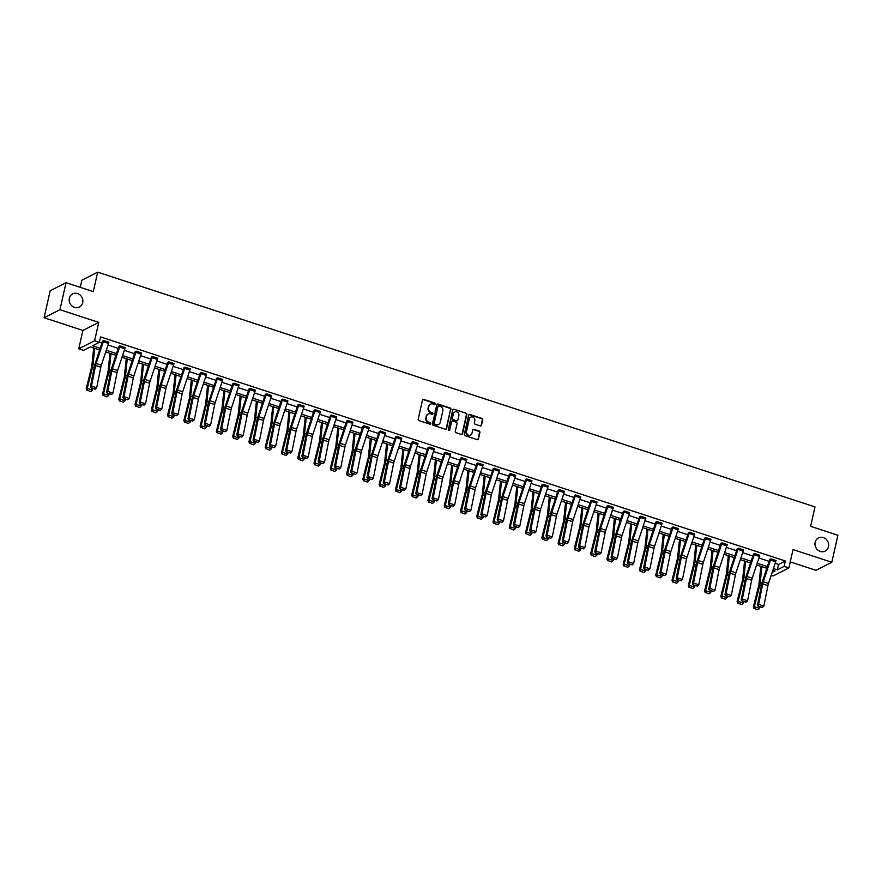 <?xml version="1.0" encoding="UTF-8"?>
<svg xmlns="http://www.w3.org/2000/svg" width="882" height="882" viewBox="0 0 882 882"><rect width="100%" height="100%" fill="white"/><g stroke="black" fill="none" stroke-linecap="round" stroke-linejoin="round"><path stroke-width="1.32" d="M815.144 542.32A7.387 6.714 63.1 0 0 817.691 549.949A7.387 6.714 63.1 0 0 825.155 551.096A7.387 6.714 63.1 0 0 828.496 546.697A7.387 6.714 63.1 0 0 825.938 539.067A7.387 6.714 63.1 0 0 818.474 537.921A7.387 6.714 63.1 0 0 815.144 542.32M69.347 298.281A7.387 6.714 63.1 0 0 71.905 305.911A7.387 6.714 63.1 0 0 79.369 307.046A7.387 6.714 63.1 0 0 82.699 302.647A7.387 6.714 63.1 0 0 80.152 295.029A7.387 6.714 63.1 0 0 72.688 293.882A7.387 6.714 63.1 0 0 69.347 298.281M435.19 403.923A0.794 0.717 63.1 0 0 434.639 402.953L423.757 399.392A1.136 1.025 63.1 0 0 422.5 400.108L418.189 419.204A1.136 1.025 63.1 0 0 418.983 420.593L429.854 424.154A0.794 0.717 63.1 0 0 430.747 423.647A0.794 0.717 63.1 0 0 430.195 422.665L428.784 422.213A3.627 3.296 63.1 0 1 426.271 417.748L426.634 416.15A3.627 3.296 63.1 0 1 430.67 413.834L432.081 414.297A0.794 0.717 63.1 0 0 432.963 413.79A0.794 0.717 63.1 0 0 432.412 412.809L431.011 412.346A3.627 3.296 63.1 0 1 428.498 407.881L428.85 406.293A3.627 3.296 63.1 0 1 432.897 403.967L434.297 404.43A0.794 0.717 63.1 0 0 435.19 403.923M434.594 404.463A0.794 0.717 63.1 0 0 434.209 403.162L423.327 399.601A1.136 1.025 63.1 0 0 422.809 399.579M430.151 424.187A0.794 0.717 63.1 0 0 429.766 422.886L428.784 422.213M432.367 414.331A0.794 0.717 63.1 0 0 431.982 413.03L431.011 412.346M44.1 317.74L50.186 290.74L66.029 282.692L59.943 309.703L44.1 317.74L82.897 330.441L78.763 348.798L94.606 340.761L99.357 342.315L92.566 345.755L100.228 348.269M790.239 561.9L815.971 570.312L831.814 562.275L793.017 549.585L788.872 567.942L773.029 575.99L771.177 575.384M66.029 282.692L93.305 291.622L97.693 272.174L815.001 506.907L810.624 526.345L837.9 535.275L831.814 562.275M480.282 425.907A1.136 1.025 63.1 0 0 481.539 425.179L482.752 419.832A1.136 1.025 63.1 0 0 481.969 418.432L469.885 414.485A1.136 1.025 63.1 0 0 468.618 415.202L464.318 434.297A1.136 1.025 63.1 0 0 465.101 435.686L477.184 439.644A1.136 1.025 63.1 0 0 478.452 438.916L479.907 432.445A1.136 1.025 63.1 0 0 479.124 431.055L473.954 429.358A1.136 1.025 63.1 0 0 472.686 430.085L471.969 433.294A3.032 2.756 63.1 0 1 467.537 434.628A3.032 2.756 63.1 0 1 466.49 431.496L469.323 418.939A3.032 2.756 63.1 0 1 473.744 417.605A3.032 2.756 63.1 0 1 474.792 420.725L474.329 422.82A1.136 1.025 63.1 0 0 475.111 424.22L480.282 425.907M82.897 330.441L98.751 322.404L59.943 309.703M98.751 322.404L94.606 340.761M775.168 563.322L778.552 564.436L785.344 560.996L100.57 336.913L99.357 342.315M785.344 560.996L784.131 566.387L788.872 567.942M450.911 409.413A1.136 1.025 63.1 0 0 450.118 408.013L438.045 404.066A1.136 1.025 63.1 0 0 436.777 404.783L432.478 423.878A1.136 1.025 63.1 0 0 433.26 425.267L445.344 429.225A1.136 1.025 63.1 0 0 446.601 428.498L450.482 409.623A1.136 1.025 63.1 0 0 449.699 408.234L437.615 404.276A1.136 1.025 63.1 0 0 437.086 404.254M453.965 409.27L466.038 413.228A1.136 1.025 63.1 0 1 466.832 414.617L462.532 433.701A1.136 1.025 63.1 0 1 461.264 434.429L456.093 432.742A1.136 1.025 63.1 0 1 455.31 431.342L457.052 423.603A1.136 1.025 63.1 0 0 456.27 422.213L452.841 421.089A1.136 1.025 63.1 0 0 451.573 421.817L449.765 429.865A0.794 0.717 63.1 0 1 448.596 430.218A0.794 0.717 63.1 0 1 448.321 429.402L452.698 409.998A1.136 1.025 63.1 0 1 453.965 409.27L466.038 413.228M97.693 272.174L81.85 280.211L80.24 287.345M99.666 349.978L90.295 346.913L83.514 350.352L78.763 348.798M772.136 572.473L775.069 570.985L772.875 570.268M766.811 568.284L756.602 564.943M750.538 562.959L740.329 559.618M734.265 557.633L724.056 554.293M717.992 552.308L707.783 548.968M701.719 546.983L691.51 543.643M685.457 541.658L675.237 538.318M669.184 536.333L658.964 532.993M652.912 531.008L642.691 527.668M636.639 525.694L626.429 522.342M620.366 520.369L610.157 517.017M604.093 515.044L593.884 511.703M587.82 509.719L577.611 506.378M571.547 504.394L561.338 501.053M555.274 499.069L545.065 495.728M539.001 493.744L528.792 490.403M522.739 488.419L512.519 485.078M506.466 483.093L496.246 479.753M490.194 477.768L479.973 474.428M473.921 472.443L463.712 469.103M457.648 467.118L447.439 463.778M441.375 461.793L431.166 458.453M425.102 456.468L414.893 453.127M408.829 451.143L398.62 447.802M392.556 445.818L382.347 442.477M376.283 440.493L366.074 437.152M360.021 435.168L349.801 431.827M343.748 429.843L333.528 426.502M327.476 424.518L317.255 421.177M311.203 419.193L300.983 415.852M294.93 413.867L284.721 410.527M278.657 408.542L268.448 405.202M262.384 403.228L252.175 399.877M246.111 397.903L235.902 394.552M229.838 392.578L219.629 389.238M213.565 387.253L203.356 383.913M197.292 381.928L187.083 378.587M181.03 376.603L170.81 373.262M164.758 371.278L154.537 367.937M148.485 365.953L138.265 362.612M132.212 360.628L122.003 357.287M115.939 355.303L105.73 351.962M773.437 568.559L777.34 569.838L784.131 566.387M106.292 350.253L116.501 353.594M122.565 355.578L132.774 358.919M138.838 360.903L149.047 364.244M155.111 366.228L165.32 369.569M171.384 371.554L181.593 374.894M187.657 376.879L197.866 380.219M203.918 382.204L214.139 385.544M220.191 387.529L230.411 390.869M236.464 392.843L246.684 396.194M252.737 398.168L262.946 401.519M269.01 403.493L279.219 406.845M285.283 408.818L295.492 412.159M301.556 414.143L311.765 417.484M317.829 419.468L328.038 422.809M334.102 424.793L344.311 428.134M350.375 430.118L360.584 433.459M366.647 435.443L376.857 438.784M382.909 440.768L393.129 444.109M399.182 446.094L409.402 449.434M415.455 451.419L425.675 454.759M431.728 456.744L441.937 460.084M448.001 462.069L458.21 465.409M464.274 467.394L474.483 470.734M480.547 472.719L490.756 476.06M496.82 478.044L507.029 481.385M513.092 483.369L523.302 486.71M529.365 488.694L539.575 492.035M545.627 494.019L555.847 497.36M561.9 499.344L572.12 502.685M578.173 504.669L588.393 508.01M594.446 509.994L604.655 513.335M610.719 515.308L620.928 518.66M626.992 520.634L637.201 523.985M643.265 525.959L653.474 529.299M659.538 531.284L669.747 534.624M675.81 536.609L686.02 539.949M692.083 541.934L702.293 545.274M708.345 547.259L718.565 550.6M724.618 552.584L734.838 555.925M740.891 557.909L751.111 561.25M757.164 563.234L767.384 566.575M778.552 564.436L777.34 569.838M99.379 342.194L101.97 343.032M108.023 345.016L118.243 348.357M124.296 350.341L134.516 353.682M140.569 355.667L150.789 359.007M156.842 360.992L167.051 364.332M173.115 366.317L183.324 369.657M189.387 371.642L199.597 374.982M205.66 376.967L215.87 380.307M221.933 382.292L232.142 385.632M238.206 387.617L248.415 390.958M254.479 392.942L264.688 396.283M270.741 398.267L280.961 401.608M287.014 403.592L297.234 406.933M303.287 408.917L313.507 412.258M319.56 414.242L329.769 417.583M335.833 419.567L346.042 422.908M352.105 424.892L362.315 428.233M368.378 430.218L378.587 433.558M384.651 435.543L394.86 438.883M400.924 440.868L411.133 444.208M417.197 446.182L427.406 449.533M433.47 451.507L443.679 454.858M449.732 456.832L459.952 460.172M466.005 462.157L476.225 465.498M482.278 467.482L492.498 470.823M498.55 472.807L508.76 476.148M514.823 478.132L525.033 481.473M531.096 483.457L541.305 486.798M547.369 488.782L557.578 492.123M563.642 494.107L573.851 497.448M579.915 499.433L590.124 502.773M596.188 504.758L606.397 508.098M612.45 510.083L622.67 513.423M628.723 515.408L638.943 518.748M644.996 520.733L655.216 524.073M661.268 526.058L671.478 529.398M677.541 531.383L687.751 534.724M693.814 536.708L704.023 540.049M710.087 542.033L720.296 545.374M726.36 547.358L736.569 550.699M742.633 552.683L752.842 556.024M758.906 558.008L769.115 561.349M770.813 558.824L770.813 558.846A4.035 1.246 108.1 0 1 770.482 560.048L763.272 581.778A5.766 1.775 -71.9 0 0 762.709 583.873L758.619 604.379L757.506 605.118L761.607 584.612A8.655 2.668 108.1 0 1 762.445 581.47L769.743 559.375L770.813 558.824L776.028 560.555A4.035 1.246 108.1 0 1 775.697 561.757L768.487 583.487A5.766 1.775 -71.9 0 0 767.924 585.582L763.834 606.088L758.619 604.379L758.355 606.529L762.445 607.433L758.796 606.243M759.755 555.23L754.54 553.521A4.035 1.246 108.1 0 1 754.209 554.723L746.999 576.453A5.766 1.775 -71.9 0 0 746.437 578.548L742.346 599.054L741.233 599.793L745.334 579.287A8.655 2.668 108.1 0 1 746.172 576.144L753.471 554.072L754.551 553.499L759.755 555.23A4.035 1.246 108.1 0 1 759.424 556.432L752.214 578.162A5.766 1.775 -71.9 0 0 751.662 580.257L747.561 600.763L742.346 599.054L742.082 601.204L746.172 602.108L742.523 600.918M738.278 548.185L738.267 548.196A4.035 1.246 108.1 0 1 737.936 549.398L730.726 571.128A5.766 1.775 -71.9 0 0 730.175 573.223L726.073 593.729L724.971 594.468L729.061 573.962A8.655 2.668 108.1 0 1 729.899 570.819L737.209 548.725L738.278 548.185L743.482 549.905A4.035 1.246 108.1 0 1 743.151 551.107L735.941 572.837A5.766 1.775 -71.9 0 0 735.39 574.932L731.288 595.438L726.073 593.729L725.809 595.879L729.899 596.783L726.25 595.593M722.005 542.86L721.994 542.882A4.035 1.246 108.1 0 1 721.663 544.073L714.453 565.803A5.766 1.775 -71.9 0 0 713.902 567.898L709.801 588.404L708.698 589.143L712.788 568.636A8.655 2.668 108.1 0 1 713.626 565.494L720.925 543.422L722.005 542.86L727.209 544.58A4.035 1.246 108.1 0 1 726.878 545.782L719.668 567.512A5.766 1.775 -71.9 0 0 719.117 569.607L715.026 590.113L709.801 588.404L709.536 590.554L713.626 591.458L709.977 590.267M705.732 537.535L705.721 537.557A4.035 1.246 108.1 0 1 705.391 538.748L698.18 560.478A5.766 1.775 -71.9 0 0 697.629 562.573L693.539 583.079L692.425 583.818L696.515 563.311A8.655 2.668 108.1 0 1 697.353 560.169L704.652 538.097L705.732 537.535L710.936 539.255A4.035 1.246 108.1 0 1 710.605 540.457L703.406 562.187A5.766 1.775 -71.9 0 0 702.844 564.282L698.753 584.788L693.539 583.079L693.263 585.229L697.353 586.133L693.704 584.942M694.674 533.93L689.459 532.232A4.035 1.246 108.1 0 1 689.118 533.423L681.918 555.153A5.766 1.775 -71.9 0 0 681.356 557.248L677.266 577.754L676.152 578.493L680.243 557.986A8.655 2.668 108.1 0 1 681.08 554.844L688.39 532.75L689.459 532.21L694.674 533.93A4.035 1.246 108.1 0 1 694.332 535.131L687.133 556.862A5.766 1.775 -71.9 0 0 686.571 558.956L682.481 579.463L677.266 577.754L676.99 579.904L681.08 580.808L677.431 579.617M678.401 528.605L673.187 526.907A4.035 1.246 108.1 0 1 672.845 528.097L665.645 549.828A5.766 1.775 -71.9 0 0 665.083 551.923L660.993 572.429L659.879 573.168L663.97 552.661A8.655 2.668 108.1 0 1 664.808 549.519L672.117 527.447L673.187 526.885L678.401 528.605A4.035 1.246 108.1 0 1 678.06 529.806L670.86 551.537A5.766 1.775 -71.9 0 0 670.298 553.631L666.208 574.138L660.993 572.429L660.717 574.59L664.819 575.483L661.158 574.292M656.914 521.56L656.914 521.582A4.035 1.246 108.1 0 1 656.572 522.772L649.373 544.503A5.766 1.775 -71.9 0 0 648.81 546.597L644.72 567.104L643.606 567.843L647.697 547.336A8.655 2.668 108.1 0 1 648.535 544.194L655.844 522.1L656.914 521.56L662.128 523.291A4.035 1.246 108.1 0 1 661.798 524.481L654.587 546.212A5.766 1.775 -71.9 0 0 654.025 548.306L649.935 568.813L644.72 567.104L644.444 569.265L648.546 570.158L644.896 568.967M645.856 517.966L640.641 516.257A4.035 1.246 108.1 0 1 640.31 517.447L633.1 539.178A5.766 1.775 -71.9 0 0 632.537 541.283L628.447 561.779L627.334 562.518L631.424 542.011A8.655 2.668 108.1 0 1 632.262 538.869L639.571 516.797L640.641 516.235L645.856 517.966A4.035 1.246 108.1 0 1 645.525 519.156L638.314 540.887A5.766 1.775 -71.9 0 0 637.752 542.981L633.662 563.488L628.447 561.779L628.171 563.94L632.273 564.833L628.623 563.642M624.368 510.91L624.368 510.932A4.035 1.246 108.1 0 1 624.037 512.122L616.827 533.853A5.766 1.775 -71.9 0 0 616.264 535.958L612.174 556.454L611.061 557.192L615.151 536.686A8.655 2.668 108.1 0 1 615.989 533.544L623.298 511.472L624.368 510.91L629.583 512.64A4.035 1.246 108.1 0 1 629.252 513.831L622.042 535.561A5.766 1.775 -71.9 0 0 621.479 537.656L617.389 558.163L612.174 556.454L611.899 558.615L616 559.508L612.351 558.317M613.31 507.315L608.095 505.607A4.035 1.246 108.1 0 1 607.764 506.797L600.554 528.527A5.766 1.775 -71.9 0 0 599.992 530.633L595.901 551.14L594.788 551.867L598.889 531.361A8.655 2.668 108.1 0 1 599.727 528.219L607.025 506.125L608.095 505.584L613.31 507.315A4.035 1.246 108.1 0 1 612.979 508.506L605.769 530.236A5.766 1.775 -71.9 0 0 605.206 532.331L601.116 552.838L595.901 551.14L595.637 553.29L599.727 554.183L596.078 552.992M597.037 501.99L591.822 500.281A4.035 1.246 108.1 0 1 591.491 501.472L584.281 523.213A5.766 1.775 -71.9 0 0 583.719 525.308L579.628 545.815L578.515 546.542L582.616 526.036A8.655 2.668 108.1 0 1 583.454 522.894L590.753 500.822L591.833 500.259L597.037 501.99A4.035 1.246 108.1 0 1 596.706 503.181L589.496 524.911A5.766 1.775 -71.9 0 0 588.933 527.006L584.843 547.513L579.628 545.815L579.364 547.965L583.454 548.858L579.805 547.667M575.56 494.934L575.549 494.956A4.035 1.246 108.1 0 1 575.218 496.147L568.008 517.888A5.766 1.775 -71.9 0 0 567.457 519.983L563.355 540.49L562.242 541.217L566.343 520.722A8.655 2.668 108.1 0 1 567.181 517.569L574.491 495.475L575.56 494.934L580.764 496.665A4.035 1.246 108.1 0 1 580.433 497.856L573.223 519.586A5.766 1.775 -71.9 0 0 572.672 521.692L568.57 542.187L563.355 540.49L563.091 542.639L567.181 543.533L563.532 542.342M564.491 491.34L559.276 489.631A4.035 1.246 108.1 0 1 558.945 490.833L551.735 512.563A5.766 1.775 -71.9 0 0 551.184 514.658L547.083 535.165L545.98 535.892L550.07 515.397A8.655 2.668 108.1 0 1 550.908 512.244L558.207 490.172L559.287 489.609L564.491 491.34A4.035 1.246 108.1 0 1 564.16 492.531L556.95 514.261A5.766 1.775 -71.9 0 0 556.399 516.367L552.297 536.862L547.083 535.165L546.818 537.314L550.908 538.207L547.259 537.017M543.014 484.284L543.003 484.306A4.035 1.246 108.1 0 1 542.673 485.508L535.462 507.238A5.766 1.775 -71.9 0 0 534.911 509.333L530.821 529.839L529.707 530.578L533.797 510.072A8.655 2.668 108.1 0 1 534.635 506.918L541.934 484.846L543.014 484.284L548.218 486.015A4.035 1.246 108.1 0 1 547.887 487.206L540.677 508.936A5.766 1.775 -71.9 0 0 540.126 511.042L536.035 531.537L530.821 529.839L530.545 531.989L534.635 532.893L530.986 531.692M531.956 480.69L526.73 478.981A4.035 1.246 108.1 0 1 526.4 480.183L519.2 501.913A5.766 1.775 -71.9 0 0 518.638 504.008L514.548 524.514L513.434 525.253L517.525 504.747A8.655 2.668 108.1 0 1 518.362 501.593L525.672 479.499L526.741 478.959L531.956 480.69A4.035 1.246 108.1 0 1 531.614 481.881L524.415 503.611A5.766 1.775 -71.9 0 0 523.853 505.717L519.763 526.223L514.548 524.514L514.272 526.664L518.362 527.568L514.713 526.367M515.683 475.365L510.469 473.656A4.035 1.246 108.1 0 1 510.127 474.858L502.927 496.588A5.766 1.775 -71.9 0 0 502.365 498.683L498.275 519.189L497.161 519.928L501.252 499.421A8.655 2.668 108.1 0 1 502.09 496.268L509.388 474.196L510.469 473.634L515.683 475.365A4.035 1.246 108.1 0 1 515.342 476.556L508.142 498.297A5.766 1.775 -71.9 0 0 507.58 500.392L503.49 520.898L498.275 519.189L497.999 521.339L502.101 522.243L498.44 521.042M494.196 468.309L494.196 468.331A4.035 1.246 108.1 0 1 493.854 469.533L486.655 491.263A5.766 1.775 -71.9 0 0 486.092 493.358L482.002 513.864L480.888 514.603L484.979 494.096A8.655 2.668 108.1 0 1 485.817 490.954L493.126 468.849L494.196 468.309L499.41 470.04A4.035 1.246 108.1 0 1 499.069 471.231L491.869 492.972A5.766 1.775 -71.9 0 0 491.307 495.067L487.217 515.573L482.002 513.864L481.726 516.014L485.828 516.918L482.178 515.716M483.138 464.715L477.923 463.006A4.035 1.246 108.1 0 1 477.592 464.208L470.382 485.938A5.766 1.775 -71.9 0 0 469.819 488.033L465.729 508.539L464.616 509.278L468.706 488.771A8.655 2.668 108.1 0 1 469.544 485.629L476.853 463.546L477.923 462.984L483.138 464.715A4.035 1.246 108.1 0 1 482.807 465.917L475.596 487.647A5.766 1.775 -71.9 0 0 475.034 489.742L470.944 510.248L465.729 508.539L465.453 510.689L469.555 511.593L465.905 510.391M461.65 457.659L461.65 457.681A4.035 1.246 108.1 0 1 461.319 458.883L454.109 480.613A5.766 1.775 -71.9 0 0 453.546 482.708L449.456 503.214L448.343 503.953L452.433 483.446A8.655 2.668 108.1 0 1 453.271 480.304L460.58 458.21L461.65 457.659L466.865 459.39A4.035 1.246 108.1 0 1 466.534 460.591L459.324 482.322A5.766 1.775 -71.9 0 0 458.761 484.416L454.671 504.923L449.456 503.214L449.181 505.364L453.282 506.268L449.633 505.066M450.592 454.065L445.377 452.356A4.035 1.246 108.1 0 1 445.046 453.557L437.836 475.288A5.766 1.775 -71.9 0 0 437.274 477.382L433.183 497.889L432.07 498.628L436.16 478.121A8.655 2.668 108.1 0 1 437.009 474.979L444.308 452.907L445.377 452.334L450.592 454.065A4.035 1.246 108.1 0 1 450.261 455.266L443.051 476.997A5.766 1.775 -71.9 0 0 442.488 479.091L438.398 499.598L433.183 497.889L432.908 500.039L437.009 500.943L433.36 499.741M434.319 448.74L429.104 447.031A4.035 1.246 108.1 0 1 428.773 448.232L421.563 469.963A5.766 1.775 -71.9 0 0 421.001 472.057L416.91 492.564L415.797 493.303L419.898 472.796A8.655 2.668 108.1 0 1 420.736 469.654L428.035 447.582L429.115 447.009L434.319 448.74A4.035 1.246 108.1 0 1 433.988 449.941L426.778 471.672A5.766 1.775 -71.9 0 0 426.215 473.766L422.125 494.273L416.91 492.564L416.646 494.714L420.736 495.618L417.087 494.416M412.842 441.684L412.831 441.706A4.035 1.246 108.1 0 1 412.5 442.907L405.29 464.638A5.766 1.775 -71.9 0 0 404.728 466.732L400.637 487.239L399.524 487.978L403.625 467.471A8.655 2.668 108.1 0 1 404.463 464.329L411.762 442.235L412.842 441.684L418.046 443.414A4.035 1.246 108.1 0 1 417.715 444.616L410.505 466.346A5.766 1.775 -71.9 0 0 409.954 468.441L405.852 488.948L400.637 487.239L400.373 489.389L404.463 490.293L400.814 489.102M401.773 438.089L396.558 436.381A4.035 1.246 108.1 0 1 396.227 437.582L389.017 459.313A5.766 1.775 -71.9 0 0 388.466 461.407L384.365 481.914L383.262 482.652L387.352 462.146A8.655 2.668 108.1 0 1 388.19 459.004L395.5 436.91L396.569 436.358L401.773 438.089A4.035 1.246 108.1 0 1 401.442 439.291L394.232 461.021A5.766 1.775 -71.9 0 0 393.681 463.116L389.579 483.623L384.365 481.914L384.1 484.064L388.19 484.968L384.541 483.777M380.296 431.044L380.285 431.055A4.035 1.246 108.1 0 1 379.955 432.257L372.744 453.987A5.766 1.775 -71.9 0 0 372.193 456.082L368.092 476.589L366.989 477.327L371.079 456.821A8.655 2.668 108.1 0 1 371.917 453.679L379.227 431.585L380.296 431.044L385.5 432.764A4.035 1.246 108.1 0 1 385.169 433.966L377.959 455.696A5.766 1.775 -71.9 0 0 377.408 457.791L373.318 478.298L368.092 476.589L367.827 478.739L371.917 479.643L368.268 478.452M364.023 425.719L364.012 425.741A4.035 1.246 108.1 0 1 363.682 426.932L356.471 448.662A5.766 1.775 -71.9 0 0 355.92 450.757L351.83 471.264L350.716 472.002L354.807 451.496A8.655 2.668 108.1 0 1 355.644 448.354L362.943 426.282L364.023 425.719L369.227 427.439A4.035 1.246 108.1 0 1 368.897 428.641L361.697 450.371A5.766 1.775 -71.9 0 0 361.135 452.466L357.045 472.973L351.83 471.264L351.554 473.413L355.644 474.318L351.995 473.127M347.751 420.394L347.751 420.416A4.035 1.246 108.1 0 1 347.409 421.607L340.209 443.337A5.766 1.775 -71.9 0 0 339.647 445.432L335.557 465.939L334.443 466.677L338.534 446.171A8.655 2.668 108.1 0 1 339.372 443.029L346.67 420.957L347.751 420.394L352.965 422.114A4.035 1.246 108.1 0 1 352.624 423.316L345.424 445.046A5.766 1.775 -71.9 0 0 344.862 447.141L340.772 467.647L335.557 465.939L335.281 468.088L339.383 468.992L335.722 467.802M336.692 416.789L331.478 415.091A4.035 1.246 108.1 0 1 331.136 416.282L323.937 438.012A5.766 1.775 -71.9 0 0 323.374 440.107L319.284 460.613L318.17 461.352L322.261 440.846A8.655 2.668 108.1 0 1 323.099 437.704L330.408 415.609L331.478 415.069L336.692 416.789A4.035 1.246 108.1 0 1 336.351 417.991L329.151 439.721A5.766 1.775 -71.9 0 0 328.589 441.816L324.499 462.322L319.284 460.613L319.008 462.763L323.11 463.667L319.449 462.477M320.42 411.464L315.205 409.766A4.035 1.246 108.1 0 1 314.863 410.957L307.664 432.687A5.766 1.775 -71.9 0 0 307.101 434.782L303.011 455.288L301.898 456.027L305.988 435.521A8.655 2.668 108.1 0 1 306.826 432.378L314.135 410.306L315.205 409.744L320.42 411.464A4.035 1.246 108.1 0 1 320.089 412.666L312.878 434.396A5.766 1.775 -71.9 0 0 312.316 436.491L308.226 456.997L303.011 455.288L302.735 457.438L306.837 458.342L303.188 457.152M298.932 404.419L298.932 404.441A4.035 1.246 108.1 0 1 298.601 405.632L291.391 427.362A5.766 1.775 -71.9 0 0 290.828 429.457L286.738 449.963L285.625 450.702L289.715 430.195A8.655 2.668 108.1 0 1 290.553 427.053L297.862 404.959L298.932 404.419L304.147 406.139A4.035 1.246 108.1 0 1 303.816 407.341L296.606 429.071A5.766 1.775 -71.9 0 0 296.043 431.166L291.953 451.672L286.738 449.963L286.463 452.124L290.564 453.017L286.915 451.827M287.874 400.825L282.659 399.116A4.035 1.246 108.1 0 1 282.328 400.307L275.118 422.037A5.766 1.775 -71.9 0 0 274.556 424.143L270.465 444.638L269.352 445.377L273.442 424.87A8.655 2.668 108.1 0 1 274.28 421.728L281.59 399.656L282.659 399.094L287.874 400.825A4.035 1.246 108.1 0 1 287.543 402.016L280.333 423.746A5.766 1.775 -71.9 0 0 279.77 425.841L275.68 446.347L270.465 444.638L270.19 446.799L274.291 447.692L270.642 446.501M266.386 393.769L266.386 393.791A4.035 1.246 108.1 0 1 266.055 394.982L258.845 416.712A5.766 1.775 -71.9 0 0 258.283 418.818L254.192 439.313L253.079 440.052L257.18 419.545A8.655 2.668 108.1 0 1 258.018 416.403L265.317 394.331L266.386 393.769L271.601 395.5A4.035 1.246 108.1 0 1 271.27 396.691L264.06 418.421A5.766 1.775 -71.9 0 0 263.498 420.516L259.407 441.022L254.192 439.313L253.928 441.474L258.018 442.367L254.369 441.176M255.328 390.175L250.113 388.466A4.035 1.246 108.1 0 1 249.782 389.657L242.572 411.387A5.766 1.775 -71.9 0 0 242.01 413.493L237.92 433.988L236.806 434.727L240.907 414.22A8.655 2.668 108.1 0 1 241.745 411.078L249.044 388.984L250.124 388.444L255.328 390.175A4.035 1.246 108.1 0 1 254.997 391.365L247.787 413.096A5.766 1.775 -71.9 0 0 247.225 415.19L243.134 435.697L237.92 433.988L237.655 436.149L241.745 437.042L238.096 435.851M239.055 384.85L233.84 383.141A4.035 1.246 108.1 0 1 233.51 384.332L226.299 406.062A5.766 1.775 -71.9 0 0 225.748 408.168L221.647 428.674L220.533 429.402L224.634 408.895A8.655 2.668 108.1 0 1 225.472 405.753L232.771 383.681L233.851 383.119L239.055 384.85A4.035 1.246 108.1 0 1 238.724 386.04L231.514 407.771A5.766 1.775 -71.9 0 0 230.963 409.865L226.861 430.372L221.647 428.674L221.382 430.824L225.472 431.717L221.823 430.526M217.578 377.794L217.567 377.816A4.035 1.246 108.1 0 1 217.237 379.006L210.026 400.748A5.766 1.775 -71.9 0 0 209.475 402.842L205.374 423.349L204.271 424.077L208.361 403.57A8.655 2.668 108.1 0 1 209.199 400.428L216.509 378.334L217.578 377.794L222.782 379.525A4.035 1.246 108.1 0 1 222.451 380.715L215.241 402.446A5.766 1.775 -71.9 0 0 214.69 404.54L210.589 425.047L205.374 423.349L205.109 425.499L209.199 426.392L205.55 425.201M206.509 374.2L201.294 372.491A4.035 1.246 108.1 0 1 200.964 373.681L193.753 395.423A5.766 1.775 -71.9 0 0 193.202 397.517L189.112 418.024L187.998 418.752L192.089 398.256A8.655 2.668 108.1 0 1 192.926 395.103L200.225 373.031L201.305 372.469L206.509 374.2A4.035 1.246 108.1 0 1 206.179 375.39L198.968 397.12A5.766 1.775 -71.9 0 0 198.417 399.226L194.327 419.722L189.112 418.024L188.836 420.174L192.926 421.067L189.277 419.876M185.033 367.144L185.022 367.166A4.035 1.246 108.1 0 1 184.691 368.367L177.491 390.098A5.766 1.775 -71.9 0 0 176.929 392.192L172.839 412.699L171.725 413.426L175.816 392.931A8.655 2.668 108.1 0 1 176.654 389.778L183.952 367.706L185.033 367.144L190.247 368.874A4.035 1.246 108.1 0 1 189.906 370.065L182.706 391.795A5.766 1.775 -71.9 0 0 182.144 393.901L178.054 414.397L172.839 412.699L172.563 414.849L176.654 415.742L173.004 414.551M173.975 363.549L168.76 361.841A4.035 1.246 108.1 0 1 168.418 363.042L161.219 384.773A5.766 1.775 -71.9 0 0 160.656 386.867L156.566 407.374L155.453 408.112L159.543 387.606A8.655 2.668 108.1 0 1 160.381 384.453L167.69 362.359L168.76 361.818L173.975 363.549A4.035 1.246 108.1 0 1 173.633 364.74L166.433 386.47A5.766 1.775 -71.9 0 0 165.871 388.576L161.781 409.083L156.566 407.374L156.29 409.524L160.392 410.428L156.731 409.226M157.702 358.224L152.487 356.515A4.035 1.246 108.1 0 1 152.145 357.717L144.946 379.447A5.766 1.775 -71.9 0 0 144.383 381.542L140.293 402.049L139.18 402.787L143.27 382.281A8.655 2.668 108.1 0 1 144.108 379.128L151.417 357.056L152.487 356.493L157.702 358.224A4.035 1.246 108.1 0 1 157.36 359.415L150.16 381.156A5.766 1.775 -71.9 0 0 149.598 383.251L145.508 403.758L140.293 402.049L140.018 404.199L144.119 405.103L140.47 403.901M136.214 351.168L136.214 351.19A4.035 1.246 108.1 0 1 135.883 352.392L128.673 374.122A5.766 1.775 -71.9 0 0 128.111 376.217L124.02 396.724L122.907 397.462L126.997 376.956A8.655 2.668 108.1 0 1 127.835 373.803L135.144 351.709L136.214 351.168L141.429 352.899A4.035 1.246 108.1 0 1 141.098 354.09L133.888 375.831A5.766 1.775 -71.9 0 0 133.325 377.926L129.235 398.432L124.02 396.724L123.745 398.873L127.846 399.778L124.197 398.576M125.156 347.574L119.941 345.865A4.035 1.246 108.1 0 1 119.61 347.067L112.4 368.797A5.766 1.775 -71.9 0 0 111.838 370.892L107.747 391.399L106.634 392.137L110.724 371.631A8.655 2.668 108.1 0 1 111.562 368.489L118.872 346.406L119.941 345.843L125.156 347.574A4.035 1.246 108.1 0 1 124.825 348.776L117.615 370.506A5.766 1.775 -71.9 0 0 117.052 372.601L112.962 393.107L107.747 391.399L107.472 393.548L111.573 394.452L107.924 393.251M103.668 340.518L103.668 340.54A4.035 1.246 108.1 0 1 103.337 341.742L96.127 363.472A5.766 1.775 -71.9 0 0 95.565 365.567L91.474 386.073L90.361 386.812L94.451 366.306A8.655 2.668 108.1 0 1 95.3 363.163L102.599 341.08L103.668 340.518L108.883 342.249A4.035 1.246 108.1 0 1 108.552 343.451L101.342 365.181A5.766 1.775 -71.9 0 0 100.78 367.276L96.689 387.782L91.474 386.073L91.199 388.223L95.3 389.127L91.651 387.926M430.284 404.254A3.627 3.296 63.1 0 0 428.42 406.514L428.85 406.293M430.581 412.567A3.627 3.296 63.1 0 1 428.068 408.101L428.42 406.514M428.057 414.11A3.627 3.296 63.1 0 0 426.204 416.37L426.634 416.15M428.354 422.423A3.627 3.296 63.1 0 1 425.841 417.958L426.204 416.37M445.862 429.247A1.136 1.025 63.1 0 0 446.182 428.718L450.482 409.623M438.828 405.918A0.794 0.717 63.1 0 0 437.946 406.426L434.176 423.173A0.794 0.717 63.1 0 0 434.727 424.154L436.204 424.639A3.627 3.296 63.1 0 0 440.25 422.313L442.83 410.869A3.627 3.296 63.1 0 0 440.316 406.404L438.828 405.918M438.111 406.095A0.794 0.717 63.1 0 0 437.516 406.635L437.946 406.426M438.398 424.573A3.627 3.296 63.1 0 1 435.774 424.859L434.297 424.374A0.794 0.717 63.1 0 1 433.746 423.393L437.516 406.635M461.782 434.462A1.136 1.025 63.1 0 0 462.102 433.922L466.402 414.838A1.136 1.025 63.1 0 0 465.619 413.438M451.882 421.276A1.136 1.025 63.1 0 0 451.143 422.026L449.765 429.865M458.861 415.576A3.032 2.756 63.1 0 0 454.759 411.971A3.032 2.756 63.1 0 0 453.381 413.779L452.389 418.211A1.136 1.025 63.1 0 0 453.172 419.6L456.6 420.725A1.136 1.025 63.1 0 0 457.868 419.997L458.861 415.576M454.55 412.092A3.032 2.756 63.1 0 0 452.962 414L453.381 413.779M457.13 420.758A1.136 1.025 63.1 0 1 456.17 420.946L452.742 419.821A1.136 1.025 63.1 0 1 451.959 418.421L452.962 414M470.481 417.252A3.032 2.756 63.1 0 0 468.893 419.148L469.323 418.939M470.382 435.201A3.032 2.756 63.1 0 1 466.06 431.717L468.893 419.148M477.702 439.666A1.136 1.025 63.1 0 0 478.022 439.137L479.477 432.665A1.136 1.025 63.1 0 0 478.694 431.265L473.524 429.578A1.136 1.025 63.1 0 0 472.995 429.545M480.8 425.94A1.136 1.025 63.1 0 0 481.109 425.4L482.322 420.041A1.136 1.025 63.1 0 0 481.539 418.652L469.456 414.694A1.136 1.025 63.1 0 0 468.926 414.672M93.69 348.026L91.849 365.644A5.766 1.775 108.1 0 1 91.485 367.64L86.204 388.753L87.23 388.4L92.511 367.287A8.655 2.668 -71.9 0 0 93.062 364.299L94.716 348.357M87.351 390.186L90.592 391.52L87.351 390.186L87.23 388.4L92.445 390.109L92.786 388.742M92.445 390.109L91 391.376M86.932 390.318L86.204 388.753M90.361 386.812L91.199 388.223M95.3 389.127L96.689 387.782M109.963 353.351L108.122 370.969A5.766 1.775 108.1 0 1 107.758 372.965L102.477 394.067L103.503 393.725L108.784 372.612A8.655 2.668 -71.9 0 0 109.335 369.613L110.989 353.682M103.613 395.511L106.854 396.845L103.613 395.511L103.503 393.725L108.718 395.434L109.059 394.067M108.718 395.434L107.273 396.702M103.205 395.643L102.477 394.067M126.236 358.676L124.395 376.283A5.766 1.775 108.1 0 1 124.031 378.29L118.75 399.392L119.776 399.05L125.057 377.937A8.655 2.668 -71.9 0 0 125.597 374.938L127.262 359.007M119.886 400.836L123.127 402.159L119.886 400.836L119.776 399.05L124.99 400.759L125.332 399.392M124.99 400.759L123.535 402.027M119.478 400.968L118.75 399.392M106.634 392.137L107.472 393.548M111.573 394.452L112.962 393.107M122.907 397.462L123.745 398.873M127.846 399.778L129.235 398.432M142.509 363.99L140.668 381.608A5.766 1.775 108.1 0 1 140.304 383.615L135.023 404.717L136.037 404.375L141.329 383.262A8.655 2.668 -71.9 0 0 141.87 380.263L143.534 364.332M136.159 406.15L139.4 407.484L136.159 406.15L136.037 404.375L141.252 406.084L141.605 404.717M141.252 406.084L139.808 407.352M135.751 406.293L135.023 404.717M139.18 402.787L140.018 404.199M144.119 405.103L145.508 403.758M158.782 369.315L156.941 386.933A5.766 1.775 108.1 0 1 156.577 388.94L151.285 410.042L152.31 409.7L157.602 388.587A8.655 2.668 -71.9 0 0 158.143 385.588L159.807 369.657M152.432 411.475L155.673 412.809L152.432 411.475L152.31 409.7L157.525 411.409L157.867 410.042M157.525 411.409L156.081 412.677M152.024 411.618L151.285 410.042M155.453 408.112L156.29 409.524M160.392 410.428L161.781 409.083M175.055 374.641L173.214 392.258A5.766 1.775 108.1 0 1 172.85 394.265L167.558 415.367L168.583 415.025L173.875 393.912A8.655 2.668 -71.9 0 0 174.415 390.913L176.08 374.982M168.705 416.8L171.946 418.134L168.705 416.8L168.583 415.025L173.798 416.734L174.14 415.367M173.798 416.734L172.354 418.002M168.297 416.943L167.558 415.367M171.725 413.426L172.563 414.849M176.654 415.742L178.054 414.397M191.317 379.966L189.487 397.584A5.766 1.775 108.1 0 1 189.123 399.579L183.831 420.692L184.856 420.35L190.148 399.237A8.655 2.668 -71.9 0 0 190.688 396.238L192.353 380.307M184.977 422.125L188.219 423.459L184.977 422.125L184.856 420.35L190.071 422.059L190.413 420.692M190.071 422.059L188.627 423.327M184.57 422.269L183.831 420.692M187.998 418.752L188.836 420.174M192.926 421.067L194.327 419.722M207.59 385.291L205.76 402.909A5.766 1.775 108.1 0 1 205.396 404.904L200.104 426.017L201.129 425.675L206.421 404.562A8.655 2.668 -71.9 0 0 206.961 401.564L208.626 385.632M201.25 427.45L204.492 428.784L201.25 427.45L201.129 425.675L206.344 427.384L206.686 426.017M206.344 427.384L204.9 428.652M200.842 427.594L200.104 426.017M204.271 424.077L205.109 425.499M209.199 426.392L210.589 425.047M223.863 390.616L222.032 408.234A5.766 1.775 108.1 0 1 221.669 410.229L216.377 431.342L217.402 431L222.683 409.887A8.655 2.668 -71.9 0 0 223.234 406.889L224.899 390.958M217.523 432.775L220.765 434.109L217.523 432.775L217.402 431L222.617 432.709L222.959 431.342M222.617 432.709L221.173 433.977M217.115 432.919L216.377 431.342M220.533 429.402L221.382 430.824M225.472 431.717L226.861 430.372M240.136 395.941L238.294 413.559A5.766 1.775 108.1 0 1 237.931 415.554L232.65 436.667L233.675 436.325L238.956 415.213A8.655 2.668 -71.9 0 0 239.507 412.214L241.172 396.283M233.796 438.1L237.037 439.434L233.796 438.1L233.675 436.325L238.89 438.023L239.231 436.667M238.89 438.023L237.445 439.302M233.388 438.244L232.65 436.667M236.806 434.727L237.655 436.149M241.745 437.042L243.134 435.697M256.408 401.266L254.567 418.884A5.766 1.775 108.1 0 1 254.203 420.879L248.922 441.992L249.948 441.65L255.229 420.538A8.655 2.668 -71.9 0 0 255.78 417.539L257.434 401.608M250.069 443.425L253.31 444.76L250.069 443.425L249.948 441.65L255.163 443.348L255.504 441.992M255.163 443.348L253.718 444.627M249.65 443.569L248.922 441.992M253.079 440.052L253.928 441.474M258.018 442.367L259.407 441.022M272.681 406.591L270.84 424.209A5.766 1.775 108.1 0 1 270.476 426.204L265.195 447.317L266.221 446.976L271.502 425.863A8.655 2.668 -71.9 0 0 272.053 422.864L273.707 406.933M266.331 448.751L269.572 450.085L266.331 448.751L266.221 446.976L271.435 448.673L271.777 447.306M271.435 448.673L269.991 449.941M265.923 448.894L265.195 447.317M269.352 445.377L270.19 446.799M274.291 447.692L275.68 446.347M288.954 411.916L287.113 429.534A5.766 1.775 108.1 0 1 286.749 431.53L281.468 452.642L282.494 452.301L287.775 431.188A8.655 2.668 -71.9 0 0 288.315 428.189L289.98 412.258M282.604 454.076L285.845 455.41L282.604 454.076L282.494 452.301L287.708 453.998L288.05 452.631M287.708 453.998L286.264 455.266M282.196 454.219L281.468 452.642M285.625 450.702L286.463 452.124M290.564 453.017L291.953 451.672M305.227 417.241L303.386 434.859A5.766 1.775 108.1 0 1 303.022 436.855L297.741 457.967L298.755 457.615L304.047 436.513A8.655 2.668 -71.9 0 0 304.588 433.514L306.252 417.583M298.877 459.401L302.118 460.735L298.877 459.401L298.755 457.615L303.981 459.324L304.323 457.956M303.981 459.324L302.526 460.591M298.469 459.544L297.741 457.967M301.898 456.027L302.735 457.438M306.837 458.342L308.226 456.997M321.5 422.566L319.659 440.184A5.766 1.775 108.1 0 1 319.295 442.18L314.014 463.293L315.028 462.94L320.32 441.838A8.655 2.668 -71.9 0 0 320.861 438.839L322.525 422.908M315.15 464.726L318.391 466.06L315.15 464.726L315.028 462.94L320.243 464.649L320.585 463.282M320.243 464.649L318.799 465.917M314.742 464.869L314.014 463.293M318.17 461.352L319.008 462.763M323.11 463.667L324.499 462.322M337.773 427.891L335.932 445.509A5.766 1.775 108.1 0 1 335.568 447.505L330.276 468.618L331.301 468.265L336.593 447.163A8.655 2.668 -71.9 0 0 337.133 444.164L338.798 428.233M331.423 470.051L334.664 471.385L331.423 470.051L331.301 468.265L336.516 469.974L336.858 468.607M336.516 469.974L335.072 471.242M331.015 470.194L330.276 468.618M334.443 466.677L335.281 468.088M339.383 468.992L340.772 467.647M354.035 433.216L352.205 450.834A5.766 1.775 108.1 0 1 351.841 452.83L346.549 473.943L347.574 473.59L352.866 452.488A8.655 2.668 -71.9 0 0 353.406 449.489L355.071 433.547M347.695 475.376L350.937 476.71L347.695 475.376L347.574 473.59L352.789 475.299L353.131 473.932M352.789 475.299L351.345 476.567M347.288 475.508L346.549 473.943M350.716 472.002L351.554 473.413M355.644 474.318L357.045 472.973M370.308 438.541L368.478 456.159A5.766 1.775 108.1 0 1 368.114 458.155L362.822 479.268L363.847 478.915L369.139 457.813A8.655 2.668 -71.9 0 0 369.679 454.814L371.344 438.872M363.968 480.701L367.21 482.035L363.968 480.701L363.847 478.915L369.062 480.624L369.404 479.257M369.062 480.624L367.618 481.892M363.56 480.833L362.822 479.268M366.989 477.327L367.827 478.739M371.917 479.643L373.318 478.298M386.581 443.867L384.75 461.484A5.766 1.775 108.1 0 1 384.387 463.48L379.095 484.593L380.12 484.24L385.401 463.127A8.655 2.668 -71.9 0 0 385.952 460.139L387.617 444.197M380.241 486.026L383.483 487.36L380.241 486.026L380.12 484.24L385.335 485.949L385.677 484.582M385.335 485.949L383.89 487.217M379.833 486.158L379.095 484.593M383.262 482.652L384.1 484.064M388.19 484.968L389.579 483.623M402.853 449.192L401.012 466.81A5.766 1.775 108.1 0 1 400.649 468.805L395.368 489.918L396.393 489.565L401.674 468.452A8.655 2.668 -71.9 0 0 402.225 465.464L403.89 449.522M396.514 491.351L399.755 492.685L396.514 491.351L396.393 489.565L401.608 491.274L401.949 489.907M401.608 491.274L400.163 492.542M396.106 491.483L395.368 489.918M399.524 487.978L400.373 489.389M404.463 490.293L405.852 488.948M419.126 454.517L417.285 472.135A5.766 1.775 108.1 0 1 416.921 474.13L411.64 495.243L412.666 494.89L417.947 473.777A8.655 2.668 -71.9 0 0 418.498 470.79L420.163 454.847M412.787 496.676L416.028 498.01L412.787 496.676L412.666 494.89L417.881 496.599L418.222 495.232M417.881 496.599L416.436 497.867M412.368 496.809L411.64 495.243M415.797 493.303L416.646 494.714M420.736 495.618L422.125 494.273M435.399 459.842L433.558 477.46A5.766 1.775 108.1 0 1 433.194 479.455L427.913 500.568L428.939 500.215L434.22 479.102A8.655 2.668 -71.9 0 0 434.771 476.115L436.425 460.172M429.06 502.001L432.301 503.335L429.06 502.001L428.939 500.215L434.153 501.924L434.495 500.557M434.153 501.924L432.709 503.192M428.641 502.134L427.913 500.568M432.07 498.628L432.908 500.039M437.009 500.943L438.398 499.598M451.672 465.167L449.831 482.785A5.766 1.775 108.1 0 1 449.467 484.78L444.186 505.893L445.212 505.54L450.493 484.427A8.655 2.668 -71.9 0 0 451.044 481.44L452.698 465.498M445.322 507.326L448.563 508.66L445.322 507.326L445.212 505.54L450.426 507.249L450.768 505.882M450.426 507.249L448.982 508.517M444.914 507.459L444.186 505.893M448.343 503.953L449.181 505.364M453.282 506.268L454.671 504.923M467.945 470.492L466.104 488.11A5.766 1.775 108.1 0 1 465.74 490.105L460.459 511.218L461.484 510.865L466.765 489.753A8.655 2.668 -71.9 0 0 467.306 486.765L468.97 470.823M461.595 512.651L464.836 513.986L461.595 512.651L461.484 510.865L466.699 512.574L467.041 511.207M466.699 512.574L465.244 513.842M461.187 512.784L460.459 511.218M464.616 509.278L465.453 510.689M469.555 511.593L470.944 510.248M484.218 475.817L482.377 493.435A5.766 1.775 108.1 0 1 482.013 495.43L476.732 516.532L477.746 516.191L483.038 495.078A8.655 2.668 -71.9 0 0 483.579 492.079L485.243 476.148M477.868 517.977L481.109 519.3L477.868 517.977L477.746 516.191L482.961 517.899L483.303 516.532M482.961 517.899L481.517 519.167M477.46 518.109L476.732 516.532M480.888 514.603L481.726 516.014M485.828 516.918L487.217 515.573M500.491 481.142L498.65 498.749A5.766 1.775 108.1 0 1 498.286 500.755L492.994 521.857L494.019 521.516L499.311 500.403A8.655 2.668 -71.9 0 0 499.851 497.404L501.516 481.473M494.141 523.302L497.382 524.625L494.141 523.302L494.019 521.516L499.234 523.224L499.576 521.857M499.234 523.224L497.79 524.492M493.733 523.434L492.994 521.857M497.161 519.928L497.999 521.339M502.101 522.243L503.49 520.898M516.764 486.456L514.923 504.074A5.766 1.775 108.1 0 1 514.559 506.081L509.267 527.182L510.292 526.841L515.584 505.728A8.655 2.668 -71.9 0 0 516.124 502.729L517.789 486.798M510.413 528.616L513.655 529.95L510.413 528.616L510.292 526.841L515.507 528.55L515.849 527.182M515.507 528.55L514.063 529.817M510.005 528.759L509.267 527.182M513.434 525.253L514.272 526.664M518.362 527.568L519.763 526.223M533.026 491.781L531.196 509.399A5.766 1.775 108.1 0 1 530.832 511.406L525.54 532.508L526.565 532.166L531.857 511.053A8.655 2.668 -71.9 0 0 532.397 508.054L534.062 492.123M526.686 533.941L529.928 535.275L526.686 533.941L526.565 532.166L531.78 533.875L532.122 532.508M531.78 533.875L530.336 535.142M526.278 534.084L525.54 532.508M529.707 530.578L530.545 531.989M534.635 532.893L536.035 531.537M549.299 497.106L547.468 514.724A5.766 1.775 108.1 0 1 547.105 516.72L541.813 537.833L542.838 537.491L548.119 516.378A8.655 2.668 -71.9 0 0 548.67 513.379L550.335 497.448M542.959 539.266L546.201 540.6L542.959 539.266L542.838 537.491L548.053 539.2L548.395 537.833M548.053 539.2L546.608 540.468M542.551 539.409L541.813 537.833M545.98 535.892L546.818 537.314M550.908 538.207L552.297 536.862M565.571 502.431L563.741 520.049A5.766 1.775 108.1 0 1 563.378 522.045L558.086 543.158L559.111 542.816L564.392 521.703A8.655 2.668 -71.9 0 0 564.943 518.704L566.608 502.773M559.232 544.591L562.473 545.925L559.232 544.591L559.111 542.816L564.326 544.525L564.667 543.158M564.326 544.525L562.881 545.793M558.824 544.734L558.086 543.158M562.242 541.217L563.091 542.639M567.181 543.533L568.57 542.187M581.844 507.756L580.003 525.374A5.766 1.775 108.1 0 1 579.639 527.37L574.358 548.483L575.384 548.141L580.665 527.028A8.655 2.668 -71.9 0 0 581.216 524.029L582.881 508.098M575.505 549.916L578.746 551.25L575.505 549.916L575.384 548.141L580.599 549.85L580.94 548.483M580.599 549.85L579.154 551.118M575.097 550.059L574.358 548.483M578.515 546.542L579.364 547.965M583.454 548.858L584.843 547.513M598.117 513.081L596.276 530.699A5.766 1.775 108.1 0 1 595.912 532.695L590.631 553.808L591.657 553.466L596.938 532.353A8.655 2.668 -71.9 0 0 597.489 529.354L599.143 513.423M591.778 555.241L595.019 556.575L591.778 555.241L591.657 553.466L596.871 555.164L597.213 553.808M596.871 555.164L595.427 556.443M591.359 555.384L590.631 553.808M594.788 551.867L595.637 553.29M599.727 554.183L601.116 552.838M614.39 518.407L612.549 536.024A5.766 1.775 108.1 0 1 612.185 538.02L606.904 559.133L607.93 558.791L613.211 537.678A8.655 2.668 -71.9 0 0 613.762 534.679L615.416 518.748M608.04 560.566L611.281 561.9L608.04 560.566L607.93 558.791L613.144 560.489L613.486 559.133M613.144 560.489L611.7 561.768M607.632 560.709L606.904 559.133M611.061 557.192L611.899 558.615M616 559.508L617.389 558.163M630.663 523.732L628.822 541.35A5.766 1.775 108.1 0 1 628.458 543.345L623.177 564.458L624.202 564.116L629.483 543.003A8.655 2.668 -71.9 0 0 630.024 540.005L631.688 524.073M624.313 565.891L627.554 567.225L624.313 565.891L624.202 564.116L629.417 565.814L629.759 564.458M629.417 565.814L627.973 567.093M623.905 566.035L623.177 564.458M627.334 562.518L628.171 563.94M632.273 564.833L633.662 563.488M646.936 529.057L645.095 546.675A5.766 1.775 108.1 0 1 644.731 548.67L639.45 569.783L640.464 569.441L645.756 548.328A8.655 2.668 -71.9 0 0 646.297 545.33L647.961 529.398M640.586 571.216L643.827 572.55L640.586 571.216L640.464 569.441L645.69 571.139L646.032 569.772M645.69 571.139L644.235 572.407M640.178 571.36L639.45 569.783M643.606 567.843L644.444 569.265M648.546 570.158L649.935 568.813M663.209 534.382L661.368 552A5.766 1.775 108.1 0 1 661.004 553.995L655.723 575.108L656.737 574.766L662.029 553.653A8.655 2.668 -71.9 0 0 662.569 550.655L664.234 534.724M656.858 576.541L660.1 577.875L656.858 576.541L656.737 574.766L661.952 576.464L662.294 575.097M661.952 576.464L660.508 577.732M656.451 576.685L655.723 575.108M659.879 573.168L660.717 574.59M664.819 575.483L666.208 574.138M679.482 539.707L677.641 557.325A5.766 1.775 108.1 0 1 677.277 559.32L671.985 580.433L673.01 580.08L678.302 558.979A8.655 2.668 -71.9 0 0 678.842 555.98L680.507 540.049M673.131 581.866L676.373 583.2L673.131 581.866L673.01 580.08L678.225 581.789L678.567 580.422M678.225 581.789L676.781 583.057M672.723 582.01L671.985 580.433M676.152 578.493L676.99 579.904M681.08 580.808L682.481 579.463M695.744 545.032L693.913 562.65A5.766 1.775 108.1 0 1 693.55 564.645L688.258 585.758L689.283 585.405L694.575 564.304A8.655 2.668 -71.9 0 0 695.115 561.305L696.78 545.374M689.404 587.192L692.646 588.526L689.404 587.192L689.283 585.405L694.498 587.114L694.84 585.747M694.498 587.114L693.054 588.382M688.996 587.335L688.258 585.758M692.425 583.818L693.263 585.229M697.353 586.133L698.753 584.788M712.017 550.357L710.186 567.975A5.766 1.775 108.1 0 1 709.823 569.97L704.531 591.083L705.556 590.731L710.848 569.629A8.655 2.668 -71.9 0 0 711.388 566.63L713.053 550.699M705.677 592.517L708.919 593.851L705.677 592.517L705.556 590.731L710.771 592.439L711.113 591.072M710.771 592.439L709.326 593.707M705.269 592.66L704.531 591.083M708.698 589.143L709.536 590.554M713.626 591.458L715.026 590.113M728.289 555.682L726.459 573.3A5.766 1.775 108.1 0 1 726.095 575.296L720.803 596.408L721.829 596.056L727.11 574.954A8.655 2.668 -71.9 0 0 727.661 571.955L729.326 556.013M721.95 597.842L725.191 599.176L721.95 597.842L721.829 596.056L727.044 597.764L727.385 596.397M727.044 597.764L725.599 599.032M721.542 597.974L720.803 596.408M724.971 594.468L725.809 595.879M729.899 596.783L731.288 595.438M744.562 561.007L742.721 578.625A5.766 1.775 108.1 0 1 742.357 580.621L737.076 601.733L738.102 601.381L743.383 580.268A8.655 2.668 -71.9 0 0 743.934 577.28L745.599 561.338M738.223 603.167L741.464 604.501L738.223 603.167L738.102 601.381L743.317 603.09L743.658 601.722M743.317 603.09L741.872 604.357M737.815 603.299L737.076 601.733M741.233 599.793L742.082 601.204M746.172 602.108L747.561 600.763M760.835 566.332L758.994 583.95A5.766 1.775 108.1 0 1 758.63 585.946L753.349 607.059L754.375 606.706L759.656 585.593A8.655 2.668 -71.9 0 0 760.207 582.605L761.872 566.663M754.496 608.492L757.737 609.826L754.496 608.492L754.375 606.706L759.589 608.415L759.931 607.048M759.589 608.415L758.145 609.683M754.077 608.624L753.349 607.059M757.506 605.118L758.355 606.529M762.445 607.433L763.834 606.088M92.511 367.287L94.154 367.827M93.062 364.299L94.793 364.861M108.883 342.249L103.668 340.54M101.342 365.181L96.127 363.472M100.78 367.276L95.565 365.567M108.552 343.451L103.337 341.742M108.784 372.612L110.426 373.152M109.335 369.613L111.066 370.186M125.057 377.937L126.699 378.477M125.597 374.938L127.339 375.512M117.615 370.506L112.4 368.797M117.052 372.601L111.838 370.892M124.825 348.776L119.61 347.067M141.429 352.899L136.214 351.19M133.888 375.831L128.673 374.122M133.325 377.926L128.111 376.217M141.098 354.09L135.883 352.392M141.329 383.262L142.972 383.802M141.87 380.263L143.601 380.837M150.16 381.156L144.946 379.447M149.598 383.251L144.383 381.542M157.36 359.415L152.145 357.717M157.602 388.587L159.245 389.127M158.143 385.588L159.874 386.162M166.433 386.47L161.219 384.773M165.871 388.576L160.656 386.867M173.633 364.74L168.418 363.042M173.875 393.912L175.507 394.452M174.415 390.913L176.146 391.487M190.247 368.874L185.022 367.166M182.706 391.795L177.491 390.098M182.144 393.901L176.929 392.192M189.906 370.065L184.691 368.367M190.148 399.237L191.78 399.778M190.688 396.238L192.419 396.812M198.968 397.12L193.753 395.423M198.417 399.226L193.202 397.517M206.179 375.39L200.964 373.681M206.421 404.562L208.053 405.103M206.961 401.564L208.692 402.137M222.782 379.525L217.567 377.816M215.241 402.446L210.026 400.748M214.69 404.54L209.475 402.842M222.451 380.715L217.237 379.006M222.683 409.887L224.326 410.428M223.234 406.889L224.965 407.462M231.514 407.771L226.299 406.062M230.963 409.865L225.748 408.168M238.724 386.04L233.51 384.332M238.956 415.213L240.599 415.753M239.507 412.214L241.238 412.787M247.787 413.096L242.572 411.387M247.225 415.19L242.01 413.493M254.997 391.365L249.782 389.657M255.229 420.538L256.871 421.067M255.78 417.539L257.511 418.101M271.601 395.5L266.386 393.791M264.06 418.421L258.845 416.712M263.498 420.516L258.283 418.818M271.27 396.691L266.055 394.982M271.502 425.863L273.144 426.392M272.053 422.864L273.784 423.426M280.333 423.746L275.118 422.037M279.77 425.841L274.556 424.143M287.543 402.016L282.328 400.307M287.775 431.188L289.417 431.717M288.315 428.189L290.057 428.751M304.147 406.139L298.932 404.441M296.606 429.071L291.391 427.362M296.043 431.166L290.828 429.457M303.816 407.341L298.601 405.632M304.047 436.513L305.69 437.042M304.588 433.514L306.319 434.076M312.878 434.396L307.664 432.687M312.316 436.491L307.101 434.782M320.089 412.666L314.863 410.957M320.32 441.838L321.963 442.367M320.861 438.839L322.592 439.401M329.151 439.721L323.937 438.012M328.589 441.816L323.374 440.107M336.351 417.991L331.136 416.282M336.593 447.163L338.225 447.692M337.133 444.164L338.864 444.726M352.965 422.114L347.751 420.416M345.424 445.046L340.209 443.337M344.862 447.141L339.647 445.432M352.624 423.316L347.409 421.607M352.866 452.488L354.498 453.017M353.406 449.489L355.137 450.052M369.227 427.439L364.012 425.741M361.697 450.371L356.471 448.662M361.135 452.466L355.92 450.757M368.897 428.641L363.682 426.932M369.139 457.813L370.771 458.342M369.679 454.814L371.41 455.377M385.5 432.764L380.285 431.055M377.959 455.696L372.744 453.987M377.408 457.791L372.193 456.082M385.169 433.966L379.955 432.257M385.401 463.127L387.044 463.667M385.952 460.139L387.683 460.702M394.232 461.021L389.017 459.313M393.681 463.116L388.466 461.407M401.442 439.291L396.227 437.582M401.674 468.452L403.317 468.992M402.225 465.464L403.956 466.027M418.046 443.414L412.831 441.706M410.505 466.346L405.29 464.638M409.954 468.441L404.728 466.732M417.715 444.616L412.5 442.907M417.947 473.777L419.589 474.318M418.498 470.79L420.229 471.352M426.778 471.672L421.563 469.963M426.215 473.766L421.001 472.057M433.988 449.941L428.773 448.232M434.22 479.102L435.862 479.643M434.771 476.115L436.502 476.677M443.051 476.997L437.836 475.288M442.488 479.091L437.274 477.382M450.261 455.266L445.046 453.557M450.493 484.427L452.135 484.968M451.044 481.44L452.775 482.002M466.865 459.39L461.65 457.681M459.324 482.322L454.109 480.613M458.761 484.416L453.546 482.708M466.534 460.591L461.319 458.883M466.765 489.753L468.408 490.293M467.306 486.765L469.048 487.327M475.596 487.647L470.382 485.938M475.034 489.742L469.819 488.033M482.807 465.917L477.592 464.208M483.038 495.078L484.681 495.618M483.579 492.079L485.309 492.652M499.41 470.04L494.196 468.331M491.869 492.972L486.655 491.263M491.307 495.067L486.092 493.358M499.069 471.231L493.854 469.533M499.311 500.403L500.954 500.943M499.851 497.404L501.582 497.977M508.142 498.297L502.927 496.588M507.58 500.392L502.365 498.683M515.342 476.556L510.127 474.858M515.584 505.728L517.216 506.268M516.124 502.729L517.855 503.302M524.415 503.611L519.2 501.913M523.853 505.717L518.638 504.008M531.614 481.881L526.4 480.183M531.857 511.053L533.489 511.593M532.397 508.054L534.128 508.627M548.218 486.015L543.003 484.306M540.677 508.936L535.462 507.238M540.126 511.042L534.911 509.333M547.887 487.206L542.673 485.508M548.119 516.378L549.762 516.918M548.67 513.379L550.401 513.952M556.95 514.261L551.735 512.563M556.399 516.367L551.184 514.658M564.16 492.531L558.945 490.833M564.392 521.703L566.035 522.243M564.943 518.704L566.674 519.278M580.764 496.665L575.549 494.956M573.223 519.586L568.008 517.888M572.672 521.692L567.457 519.983M580.433 497.856L575.218 496.147M580.665 527.028L582.307 527.568M581.216 524.029L582.947 524.603M589.496 524.911L584.281 523.213M588.933 527.006L583.719 525.308M596.706 503.181L591.491 501.472M596.938 532.353L598.58 532.893M597.489 529.354L599.22 529.928M605.769 530.236L600.554 528.527M605.206 532.331L599.992 530.633M612.979 508.506L607.764 506.797M613.211 537.678L614.853 538.218M613.762 534.679L615.493 535.253M629.583 512.64L624.368 510.932M622.042 535.561L616.827 533.853M621.479 537.656L616.264 535.958M629.252 513.831L624.037 512.122M629.483 543.003L631.126 543.533M630.024 540.005L631.766 540.567M638.314 540.887L633.1 539.178M637.752 542.981L632.537 541.283M645.525 519.156L640.31 517.447M645.756 548.328L647.399 548.858M646.297 545.33L648.027 545.892M662.128 523.291L656.914 521.582M654.587 546.212L649.373 544.503M654.025 548.306L648.81 546.597M661.798 524.481L656.572 522.772M662.029 553.653L663.672 554.183M662.569 550.655L664.3 551.217M670.86 551.537L665.645 549.828M670.298 553.631L665.083 551.923M678.06 529.806L672.845 528.097M678.302 558.979L679.934 559.508M678.842 555.98L680.573 556.542M687.133 556.862L681.918 555.153M686.571 558.956L681.356 557.248M694.332 535.131L689.118 533.423M694.575 564.304L696.207 564.833M695.115 561.305L696.846 561.867M710.936 539.255L705.721 537.557M703.406 562.187L698.18 560.478M702.844 564.282L697.629 562.573M710.605 540.457L705.391 538.748M710.848 569.629L712.48 570.158M711.388 566.63L713.119 567.192M727.209 544.58L721.994 542.882M719.668 567.512L714.453 565.803M719.117 569.607L713.902 567.898M726.878 545.782L721.663 544.073M727.11 574.954L728.753 575.483M727.661 571.955L729.392 572.517M743.482 549.905L738.267 548.196M735.941 572.837L730.726 571.128M735.39 574.932L730.175 573.223M743.151 551.107L737.936 549.398M743.383 580.268L745.025 580.808M743.934 577.28L745.665 577.842M752.214 578.162L746.999 576.453M751.662 580.257L746.437 578.548M759.424 556.432L754.209 554.723M759.656 585.593L761.298 586.133M760.207 582.605L761.938 583.167M776.028 560.555L770.813 558.846M768.487 583.487L763.272 581.778M767.924 585.582L762.709 583.873M775.697 561.757L770.482 560.048"/></g></svg>
